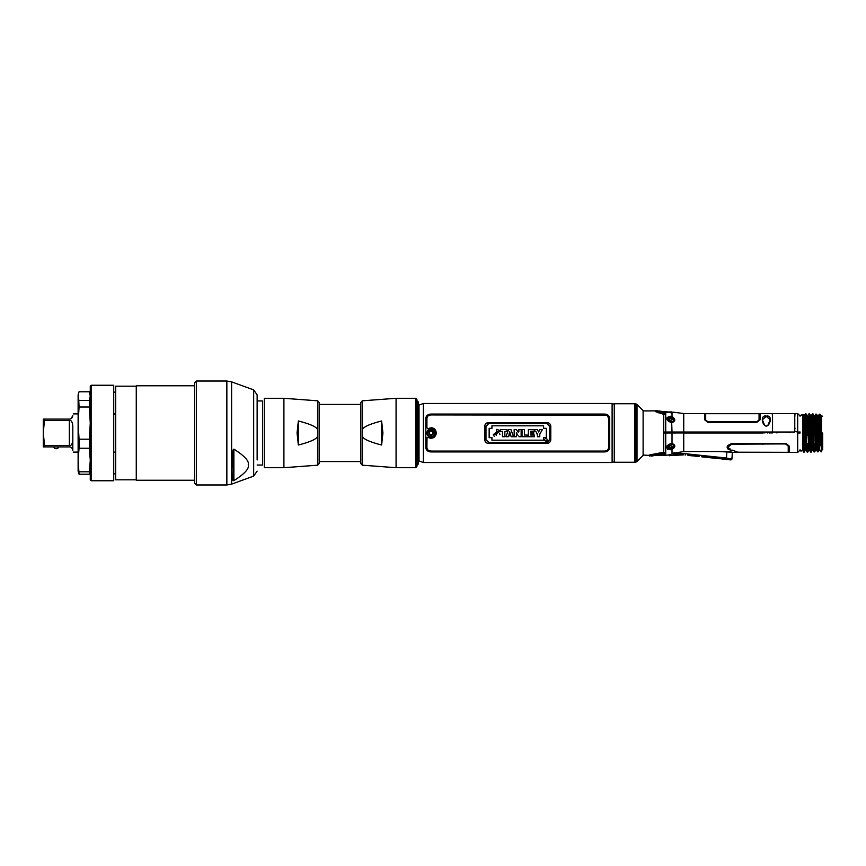 <?xml version="1.0" encoding="UTF-8"?>
<svg xmlns="http://www.w3.org/2000/svg" width="866" height="866" viewBox="0 0 866 866"><rect width="100%" height="100%" fill="white"/><g stroke="black" fill="none" stroke-linecap="round" stroke-linejoin="round"><path stroke-width="1.3" d="M91.125 385.251L90.27 386.117L90.27 479.883L91.125 480.749L91.125 385.251L113.727 385.251L113.727 480.749L91.125 480.749M114.583 414.489L114.583 413.894M114.583 392.395L113.727 391.649M113.727 474.351L114.583 473.605M58.726 446.899A2.598 2.598 0 0 1 53.768 446.899M78.124 413.039L78.124 423.106L79.055 407.02L89.339 407.02L89.339 400.406L90.27 396.087L89.339 391.778L79.055 391.778L78.124 394.788L78.124 471.212L79.055 474.222L78.124 460.019L79.055 448.242L89.339 448.242L90.27 460.019L89.339 474.222L90.27 469.913L89.902 467.261M78.481 393.435L79.055 407.02M89.339 400.406L79.055 400.406M89.339 407.02L90.27 423.106L89.339 439.203L79.055 439.203L79.055 448.242M78.124 423.106L79.055 439.203M89.339 439.203L89.339 448.242M89.902 413.223L89.902 398.739M89.902 452.777L89.956 452.106M79.055 474.222L89.339 474.222M89.339 471.797L79.055 471.797M194.612 385.76L194.612 480.24L136.265 480.24L136.265 385.76L194.612 385.76L194.612 382.837L194.612 483.163L196.42 484.971L196.42 381.029L194.612 382.837M233.885 449.118C244.699 456.003 249.473 461.253 248.196 464.88C249.473 468.517 244.699 473.778 233.885 480.652L233.885 449.118L233.073 449.984L233.073 480.662L233.885 480.652M233.073 480.662C232.12 478.411 231.633 474.579 231.623 469.145L231.601 381.863L226.849 381.029L226.849 484.971L196.42 484.971M233.073 449.984L231.623 469.145L231.601 484.137L226.849 484.971M257.137 459.965L257.137 394.864L257.137 459.965M257.137 400.958L262.56 400.958L262.56 465.042L257.137 465.042M43.3 433.444L44.577 445.46L44.577 446.899L43.3 446.899L43.3 419.101L44.577 419.101L43.3 432.556M44.577 445.46L69.345 445.46C71.228 446.001 72.387 444.117 72.82 439.841L72.82 426.159C72.387 421.883 71.228 419.999 69.345 420.54L44.577 420.54L44.036 423.853M43.3 446.899L69.345 446.899C71.228 446.899 72.387 448.058 72.82 450.374L72.82 426.159M71.12 418.614L72.82 415.626C72.387 417.942 71.228 419.101 69.345 419.101L43.3 419.101M69.345 419.101L70.059 419.025M72.82 450.374L72.82 439.841M72.268 448.501L70.774 447.202M136.265 479.818L115.698 479.818L115.698 386.182L136.265 386.182M317.735 465.183L317.735 400.817L283.907 398.295L283.907 467.705L317.735 465.183L319.197 463.483L319.197 402.517L319.197 461.567L360.776 461.567L360.776 433L360.776 463.483L362.248 465.183L362.248 435.706C362.389 438.64 368.84 441.747 381.625 445.016L382.924 433L381.625 420.984L381.625 445.016M317.735 430.294C317.595 427.36 311.132 424.253 298.359 420.984L297.06 433L298.359 445.016L298.359 420.984M317.735 435.706C317.595 438.64 311.132 441.747 298.359 445.016M283.907 467.705L264.314 467.705L264.314 398.295L283.907 398.295M362.248 435.706L362.248 400.817L360.776 402.517L360.776 433L360.776 404.433L319.197 404.433M362.248 430.294C362.389 427.36 368.84 424.253 381.625 420.984M416.914 433L416.914 466.449L416.914 399.551L415.669 398.295L415.669 467.705L416.914 466.449M298.413 423.366L297.449 433L298.413 442.634M800.054 433L800.054 432.026M431.116 429.363A3.637 3.637 0 0 1 434.754 433A3.637 3.637 0 0 1 431.116 436.637A3.637 3.637 0 0 1 427.479 433A3.637 3.637 0 0 1 431.116 429.363M431.116 435.23A2.23 2.23 0 0 0 433.346 433A2.23 2.23 0 0 0 431.116 430.77A2.23 2.23 0 0 0 428.887 433A2.23 2.23 0 0 0 431.116 435.23M491.953 428.378L491.953 425.812L543.588 425.812L543.588 428.378L546.338 428.378L546.338 437.492L543.588 437.492L543.588 440.188L491.953 440.188L491.953 437.622L489.171 437.622L489.171 428.378L491.953 428.378M496.727 431.008L497.485 431.614L493.349 434.515L495.623 434.515L499.693 431.409M499.271 430.424L497.16 429.395M496.673 429.363L496.532 434.039M496.456 435.262L495.688 434.754M493.349 434.721L493.512 435.306M493.707 435.652L494.302 436.248M499.92 434.548L499.585 433.357M513.246 435.955L511.557 431.279M511.016 429.752L513.516 436.724L511.167 436.724L513.516 436.724M510.886 435.782L511.167 436.724L510.886 435.782L508.526 435.782L508.255 436.724L508.526 435.782M508.526 429.525L505.939 436.724L508.526 429.525L510.929 429.525M517.24 430.835L516.385 429.525L514.166 429.525L516.385 429.525L518.095 432.145M518.864 431.82L518.864 429.525L521.137 429.525L521.137 436.724L518.918 436.724L521.137 436.724M516.504 433.065L517.197 434.115M518.063 435.425L516.342 432.805L516.396 433.909M516.374 433.357L516.342 432.805M530.739 432.231L530.739 431.203L530.739 432.231L533.727 432.231L533.727 433.92L530.739 433.92L530.739 435.057L530.739 433.92M537.786 430.337L538.62 431.961L539.864 429.525L542.473 429.525L539.864 429.525L538.62 431.961L538.208 431.149M540.676 432.556L541.575 431.041M536.519 432.578L537.418 434.981M537.418 435.858L537.418 434.115L535.621 431.051M488.727 423.604L546.782 423.604L549.531 426.353L549.531 439.647L546.782 442.396L488.727 442.396L485.978 439.647L485.978 426.353L488.727 423.604M543.61 428.345L543.61 425.791L491.931 425.791L491.931 428.345L489.149 428.345L489.149 437.655L491.931 437.655L491.931 440.209L543.61 440.209L543.61 437.514L546.37 437.514L546.37 428.345L543.61 428.345M544.422 439.787C545.396 441.617 546.37 441.617 547.366 439.787C546.403 437.936 545.418 437.936 544.422 439.787M499.725 431.614L497.485 431.614M502.496 431.42L500.364 431.42L500.364 429.525L506.989 429.525L506.989 431.42L504.867 431.42L504.867 436.724L502.496 436.724L502.496 431.42M508.255 436.724L505.939 436.724M508.981 434.277L510.475 434.277L509.706 431.69L508.981 434.277M516.428 434.451L516.428 436.724L514.166 436.724L514.166 429.525M527.643 436.724L522.036 436.724L522.036 429.525L524.395 429.525L524.395 435.057L527.643 435.057L527.643 436.724M530.739 435.057L534.409 435.057L534.409 436.724L528.379 436.724L528.379 429.525L534.268 429.525L534.268 431.203L530.739 431.203M542.473 429.525L539.778 434.072L539.778 436.724L537.418 436.724M534.733 429.525L537.375 429.525M423.398 403.469L423.398 462.531L612.11 462.531L612.11 403.469L423.398 403.469L419.025 405.061L419.025 460.939L423.398 462.531M609.707 447.614L609.707 418.386C609.404 415.691 607.651 414.24 604.425 414.056L431.084 414.056C427.891 414.229 426.126 415.669 425.812 418.386L425.812 447.614C426.104 450.309 427.869 451.76 431.084 451.944L604.425 451.944C607.629 451.771 609.383 450.331 609.707 447.614M612.11 462.531L614.265 461.751M614.265 404.249L612.11 403.469M431.084 414.056L604.436 414.056M425.845 417.856L426.05 417.044M426.516 416.156L427.36 415.269M428.432 414.608L429.709 414.197M604.425 451.944L431.073 451.944M429.742 451.803L428.443 451.392M427.339 450.721L426.516 449.844M425.996 448.805L425.856 448.242M609.664 448.155L609.469 448.956M609.004 449.844L608.159 450.731M607.077 451.392L605.81 451.803M605.778 414.197L607.066 414.608M608.181 415.279L609.004 416.156M609.512 417.195L609.653 417.758M426.927 433C429.72 438.402 432.513 438.402 435.306 433C432.513 427.609 429.72 427.609 426.927 433A4.168 4.168 0 0 0 431.116 437.168A4.168 4.168 0 0 0 435.284 433A4.168 4.168 0 0 0 431.116 428.832A4.168 4.168 0 0 0 426.949 433L430.51 428.865M426.916 427.923L428.215 428.605L426.916 427.891L426.916 418.386C427.176 416.221 428.562 415.074 431.084 414.922C428.562 415.074 427.176 416.232 426.916 418.386M427.836 428.735L428.215 428.605C432.697 426.884 435.425 428.345 436.399 433L436.399 433.011C435.414 437.655 432.686 439.116 428.215 437.395L427.858 437.265M605.908 415.139L431.084 414.922L604.425 414.922C606.969 415.085 608.354 416.243 608.592 418.386L607.575 416.081M604.425 451.078C606.958 450.926 608.343 449.768 608.592 447.614C608.333 449.779 606.947 450.926 604.425 451.078L431.084 451.078C428.551 450.915 427.155 449.757 426.916 447.614L427.934 449.919M429.612 450.861L431.084 451.078M428.215 437.395L426.916 438.077L428.215 437.395M427.003 437.72L426.916 447.614M432.047 438.174L431.095 438.25M430.315 438.196L429.103 437.86M431.062 427.75L432.578 427.945L431.062 427.75M433.227 428.183L434.299 428.8M434.754 429.179L435.674 430.337M608.592 418.386L608.592 447.614M487.569 443.284L488.619 443.414C486.313 443.295 485.014 442.05 484.722 439.69L484.722 426.31C484.992 424.004 486.291 422.76 488.619 422.586L485.913 423.615M485.252 424.416L484.852 425.336M547.94 422.716L546.901 422.586C549.196 422.705 550.495 423.95 550.787 426.31L550.689 425.455M550.375 424.621L549.737 423.745M549.412 423.452L548.784 423.041M550.787 426.31L550.787 439.69C550.516 441.996 549.217 443.24 546.901 443.414L547.886 443.295M548.773 442.959L549.607 442.385M550.256 441.584L550.657 440.664M484.722 439.69L484.83 440.545M485.144 441.379L485.783 442.255M486.107 442.548L486.735 442.959M546.901 443.414L488.619 443.414M488.619 422.586L546.901 422.586M549.672 426.245L546.901 423.463L488.619 423.463L485.837 426.245L485.837 439.755L488.619 442.537L546.901 442.537L549.672 439.755L549.672 426.245M429.449 433A1.667 1.667 0 0 1 431.116 431.333A1.667 1.667 0 0 1 432.784 433A1.667 1.667 0 0 1 431.116 434.667A1.667 1.667 0 0 1 429.449 433M431.116 428.822L435.241 433.747M435.641 430.272L434.754 429.19M429.168 437.882L430.445 438.207M431.051 438.25L431.755 438.218M433.303 437.785L434.126 437.319M664.525 452.366L665.727 453.189L663.735 452.333L663.735 433L772.537 432.675M794.772 413.547L794.772 432.026L772.537 432.026L772.537 413.547L794.772 413.547M669.147 419.469A1.537 1.18 180 0 1 669.191 419.328L669.191 418.808A1.537 1.18 0 0 1 669.602 418.256L669.602 418.776A1.537 1.18 180 0 1 670.262 418.484L671.096 418.484A1.537 1.18 180 0 1 671.756 418.776L672.178 419.328A1.537 1.18 180 0 1 672.211 419.469M669.202 419.339L669.602 418.776M670.685 420.27L670.685 420.194A1.537 1.18 180 0 1 670.685 417.834L670.685 417.921A1.537 1.18 0 0 0 670.262 417.964L670.262 418.484M669.191 419.534L669.191 419.393A1.537 1.18 0 0 0 669.602 419.945L669.602 419.956M669.039 419.014A1.635 1.256 0 0 0 672.319 419.014A1.407 0.909 0 0 1 673.672 419.653A2.988 2.284 180 0 1 670.685 421.948A2.988 2.284 180 0 1 667.697 419.653A1.407 0.909 -0 0 1 669.039 419.014M672.276 421.59L672.276 422.24M672.211 446.531A1.537 1.18 0 0 1 672.178 446.672L671.756 447.224A1.537 1.18 0 0 1 671.096 447.516L670.262 447.516A1.537 1.18 0 0 1 669.602 447.224L669.202 446.661M669.602 447.224L669.602 447.744A1.537 1.18 180 0 1 669.191 447.192L669.191 446.694A1.537 1.18 0 0 1 669.147 446.531M669.602 446.044L669.602 446.055A1.537 1.18 180 0 0 669.191 446.607L669.191 446.466M670.262 447.516L670.262 448.036A1.537 1.18 180 0 0 670.685 448.079L670.685 448.166A1.537 1.18 0 0 1 670.685 445.806L670.685 445.73M667.697 446.347A2.988 2.284 0 0 1 670.685 444.052A2.988 2.284 0 0 1 673.672 446.347A1.407 0.909 180 0 1 672.319 446.986A1.635 1.256 180 0 0 669.039 446.986A1.407 0.909 180 0 1 667.697 446.347M672.276 443.76L672.276 444.41M668.238 412.162L669.57 412.119M670.154 412.075L670.739 412.032M671.854 411.913L665.391 412.075L658.874 410.895L661.202 411.707M668.108 412.162A18.067 18.067 0 0 0 666.095 411.523A18.067 18.067 0 0 0 661.808 411.61M668.758 454.91L669.689 455.765L671.486 455.159L670.782 454.336L671.486 455.159L674.398 454.434L674.289 453.643L683.447 453.503L683.296 454.91L671.442 455.484L674.398 454.434L683.361 454.293M730.98 459.922L722.547 459.034L722.612 458.428L726.433 458.828L730.98 459.922L731.9 459.153L726.509 458.038L722.699 457.638L722.612 458.428L722.699 457.638L682.397 453.405M675.978 453.448L674.289 453.643L674.333 452.723M732.138 452.225L718.65 451.522L726.953 451.522L683.739 451.522L672.016 453.546C667.285 455.548 667.285 455.548 672.016 453.546L674.43 452.702M708.615 451.522L704.35 451.522L708.615 451.522M722.612 458.428L726.433 458.828L726.834 451.944L718.65 451.522M670.728 449.01L671.258 449.703M670.425 448.989L668.931 448.913L670.425 448.989M726.834 451.944L722.482 451.716L726.834 451.944M720.728 451.63L722.266 451.706L720.728 451.63M668.184 448.599L671.691 448.653L674.159 445.828L672.016 443.403L670.814 443.468L667.21 446.921L670.685 448.956L670.814 449.8L672.016 449.465C675.707 447.116 675.707 445.092 672.016 443.403L672.016 433M692.183 455.224L688.026 454.78L692.183 455.224L692.118 455.841L687.961 455.397L687.712 454.693A0.834 0.812 6 0 0 688.026 454.78L687.961 455.397M699.1 455.949L694.943 455.516L699.1 455.949L699.035 456.566L694.878 456.122L694.629 455.419A0.834 0.812 6 0 0 694.943 455.516L694.878 456.122M694.629 455.419L692.508 455.191L694.478 455.343M694.564 456.025L692.443 455.808L692.508 455.191M712.924 457.41L708.778 456.967L712.924 457.41L712.859 458.017L708.713 457.584L708.464 456.88A0.834 0.812 6 0 0 708.778 456.967L708.713 457.584M708.41 457.486L706.277 457.259L706.342 456.653L708.464 456.88M706.017 456.685L705.952 457.291L701.796 456.858L701.861 456.241L706.017 456.685L701.861 456.241M719.841 458.136L719.787 458.742L715.63 458.309L715.695 457.703L719.841 458.136L715.695 457.703M713.248 457.378L715.381 457.605L715.316 458.211L713.183 457.984L713.248 457.378M720.176 458.114L722.298 458.33L722.233 458.937L720.111 458.709L720.176 458.114M721.8 458.114L721.259 457.995M667.513 447.96L670.176 448.101L667.513 447.96M670.685 448.133L672.503 448.231L670.685 448.133M685.19 455.105L685.255 454.498A0.834 0.812 6 0 0 685.58 454.466L685.19 455.105M670.782 454.336C668.108 455.094 668.108 455.094 670.782 454.336C668.108 455.094 668.108 455.094 670.782 454.336M667.859 449.313L667.21 448.761M666.679 447.278L666.766 446.596M666.809 446.455L667.221 445.622M665.651 452.94L665.727 455.235L668.487 455.029M668.931 454.856L669.505 454.618M670.814 449.8C665.456 448.501 665.456 446.391 670.814 443.468L670.685 443.63M772.234 431.474C772.234 408.297 772.234 408.297 772.234 431.474L772.223 432.026L665.727 432.026L665.727 453.189L664.06 453.881M800.13 433L797.683 433L797.683 452.453L789.348 452.453L789.348 446.25L785.873 443.511L731.987 443.511C726.152 445.633 725.611 447.798 730.374 450.017C739.618 452.983 739.618 452.983 730.374 450.017L732.441 450.472M726.953 451.522C734.671 452.539 734.671 452.539 726.953 451.522L729.767 451.727M730.752 451.9L731.586 452.084M732.517 452.333L737.323 452.42M730.233 449.984L728.425 449.367M728.284 449.292L727.44 448.523M737.031 452.269L736.252 451.89M735.472 451.532L734.206 451.034M802.912 417.347L802.912 433L804.276 452.106L803.702 452.106L802.912 433L802.533 450.006M672.016 453.546L672.016 449.465L671.258 448.815M659.838 452.972C644.25 456.274 646.783 455.386 659.838 452.972L659.838 453.448C653.256 454.488 649.803 455.354 649.5 456.036C650.572 455.051 654.025 454.195 659.838 453.448L665.175 454L659.838 454.477C649.413 456.176 649.413 456.176 659.838 454.477L659.838 454.477M665.175 454L664.06 453.448L665.175 454M659.838 454.52L651.633 456.068L648.872 455.516M643.113 455.072L649.197 455.375M730.731 449.313C740.95 452.95 740.95 452.95 730.731 449.313C727.061 447.43 727.472 445.719 731.987 444.193L775.914 443.944M770.08 443.944L769.149 443.944M762.567 444.193L763.455 444.031M819.647 444.518L818.684 444.518M817.547 451.738L816.627 450.147L817.093 444.518L816.173 444.518M815.209 444.518L813.618 444.518M812.687 444.518L811.723 444.518M809.201 450.147L807.848 433L808.812 433L809.678 450.417L810.143 444.529L809.212 444.518M807.794 452.02L808.249 444.518L806.668 444.518M805.748 444.518L804.785 444.518M803.659 452.02L802.912 450.731L802.912 444.518M804.752 443.728L805.716 443.728M804.752 443.76L805.716 443.76L804.752 443.76M806.657 444.052L808.238 444.052L806.657 444.052M809.201 444.052L810.132 444.052L809.201 444.052M811.713 444.052L812.676 444.052L811.713 444.052M813.607 444.052L815.187 444.052L813.607 444.052M816.151 444.052L817.082 444.052L816.151 444.052M818.662 444.052L819.994 444.485L818.662 444.052M819.983 445.449L819.149 445.579L819.983 445.449M820.611 445.579L821.174 445.579L820.611 445.579M820.048 441.877L819.225 442.634M821.477 441.541L821.477 449.855L822.7 449.855L822.7 433L821.477 433L822.7 433C822.7 411.285 822.7 411.285 822.7 433C822.7 411.285 822.7 411.285 822.7 433M821.282 420.324L821.477 416.124L819.907 414.175L821.477 451.825L821.477 433L820.773 433L821.477 433L821.477 416.503L821.477 433M819.626 449.865L819.236 433L820.21 433L821.358 449.432M819.604 444.518L819.193 450.071M815.274 433L817.298 433L818.164 451.825L817.601 451.825L816.735 433L818.273 433L819.139 450.147L820.07 450.114L821.022 451.738M819.139 450.147L818.218 451.738M812.654 444.518L812.189 450.417L813.152 450.417L812.286 433L813.261 433L814.083 452.041L814.614 444.518M813.228 415.095L814.105 416.524L814.798 433L815.761 433L816.237 445.914L815.274 445.936L814.798 433L813.261 433L812.395 413.894L811.42 415.583L812.286 433L810.349 433L811.215 452.106L810.652 452.106L809.786 433L811.323 433L812.189 450.417L813.131 450.396L814.105 452.084M805.705 444.518L805.25 450.417L806.203 450.417L805.337 433L803.399 433L804.373 433L805.25 450.417L804.319 452.02M812.189 450.417L811.28 452.009M808.714 450.417L807.751 452.106L808.714 450.417L809.678 450.417L810.598 452.02M673.575 445.784L674.127 445.481M672.752 443.912L672.481 444.518M805.25 450.417L806.181 450.396L807.177 452.106L807.686 444.518M804.86 433L803.507 415.583L806.04 413.916L806.874 433L806.311 433L805.445 413.894L804.471 415.583L805.337 433L806.311 433L807.123 452.02M785.873 444.193L788.233 446.044L788.233 452.312L789.348 452.171M738.297 452.204L788.233 452.312M804.731 443.403L805.694 443.403M806.636 443.403L808.205 443.403M809.169 443.403L810.111 443.403M811.68 443.403L812.644 443.403M813.575 443.403L815.155 443.403M816.118 443.403L817.049 443.403M818.63 443.403L819.193 443.403L819.333 435.089M819.301 435.089L818.338 435.089M816.8 435.089L815.826 435.089M814.863 435.089L813.326 435.089M812.351 435.089L811.388 435.089M809.851 435.089L808.876 435.089M807.913 435.089L806.376 435.089M805.402 435.089L804.438 435.089M815.696 450.114L814.69 451.825L815.696 450.114L816.064 445.784M815.198 444.518L814.744 451.738M764.83 432.026L764.83 433M767.741 433L767.731 432.026M727.537 448.307L730.374 449.692C739.618 452.712 739.618 452.712 730.374 449.692L727.061 447.105M732.398 450.147L734.119 450.699M735.494 451.251L736.414 451.673M737.128 452.041L738.254 452.171M787.919 444.918L788.233 445.838L786.48 444.02M785.873 443.944L731.987 443.944L728.165 446.997M665.608 414.143L665.066 414.587M670.685 422.37L670.814 422.532C665.467 419.415 665.467 417.304 670.814 416.2L670.685 417.044L667.21 419.079L670.814 422.532L672.016 422.597C675.686 421.168 675.686 419.144 672.016 416.535L672.016 412.346L671.107 413.114L673.64 412.216L665.727 412.389L665.727 413.872L664.244 412.865M665.727 412.389L665.694 413.158L665.727 412.389L664.514 412.368M659.47 411.491L657.37 410.765L658.203 411.599M664.861 413.418L665.553 413.309M658.236 412.497L658.344 412.53C652.845 410.246 652.845 410.246 658.344 412.53L659.611 412.086M671.767 412.292L665.716 412.324C655.161 411.166 658.344 410.506 657.37 410.765L654.415 410.863M655.097 411.198L656.396 411.783M672.016 432.026L671.68 422.456L674.159 420.183L671.68 417.358L672.016 416.535L670.814 416.2M665.727 432.026L663.735 432.026L663.735 414.792L665.727 413.872L665.727 432.026M772.537 417.163L772.234 413.547L760.164 413.547L760.164 419.75L756.7 422.489L708.063 422.489L704.588 419.75L704.588 413.547L683.739 413.547L683.739 433L763.173 433L763.195 432.026M765.501 425.964L767.07 425.964C770.935 424.091 771.887 414.63 766.28 416.178C761.052 414.511 761.279 423.658 765.501 425.964M770.145 417.953L770.426 418.819M770.469 419.718L770.329 420.746M770.22 419.923L770.22 419.339M795.02 431.474C795.02 408.297 795.02 408.297 795.02 431.474L797.683 432.026L797.683 413.547L795.02 413.547L794.772 417.271M794.772 418.224L794.772 420.605M794.772 420.638L794.772 422.294M794.772 427.577L795.02 428.529M800.13 432.026L797.683 432.026M802.533 415.994L802.912 416.546M803.042 421.471L803.009 422.294M804.936 421.504L804.969 420.638M804.969 420.605L804.99 420.053M805.034 418.949L805.391 413.98M803.399 433L802.912 414.543L804.417 415.648M788.742 432.599L788.753 432.026L788.742 432.599M805.791 422.327L805.759 423.647L805.791 422.327L804.969 422.327M804.904 420.638L805.813 420.605L804.893 420.605M805.023 423.647L805.759 423.647M786.22 432.026L786.231 432.61M771.714 432.026L771.703 433L772.537 432.026M772.223 432.026L772.201 433M769.376 432.026L769.387 433L771.151 432.816M759.742 432.026L759.753 433L761.42 433L761.398 432.026M670.706 416.99L671.691 417.358M671.226 418.516L671.258 416.297M771.162 432.026L771.151 432.805M776.91 432.026L776.932 433M778.599 432.026L778.599 432.643M809.201 416.416L809.786 433L808.812 433L807.946 415.583L806.982 415.583L806.04 413.916M808.411 421.504L807.469 422.002M808.216 427.577L808.162 429.114M807.599 418.949L807.946 415.583L806.982 415.583L807.848 433L806.874 433M805.726 416.416L805.597 418.949M805.553 420.053L805.532 420.605M805.532 420.638L805.477 422.294M805.304 427.577L805.25 429.114M813.823 433L813.012 413.894L810.933 415.853L809.537 413.98M812.676 416.405L812.546 418.949M812.492 420.367L812.427 422.002M812.254 427.577L812.2 429.114M814.408 421.904L814.473 420.367M814.549 418.949L813.607 418.581M809.764 427.577L809.71 429.114M811.886 421.504L811.929 420.367M811.983 418.949L812.34 413.98M810.349 433L809.483 413.894M820.773 433L820.21 433L819.344 414.175L818.316 415.929M819.907 414.175L818.338 415.886M819.29 414.262L818.933 418.949M818.879 420.367L818.835 421.58M820.08 429.114L819.106 429.114L819.193 427.577M819.312 423.983L819.333 423.279M819.377 422.002L819.442 420.367M819.442 420.324L819.626 416.568M821.477 416.503L820.881 415.853L821.477 424.99M805.218 429.114L806.203 429.114M807.729 429.114L808.682 429.114M809.667 429.114L810.24 429.114M812.156 429.114L813.142 429.114M814.668 429.114L815.631 429.114M816.616 429.114L817.179 429.114M819.29 434.667L818.327 434.667M816.779 434.667L815.815 434.667M814.852 434.667L813.315 434.667M812.34 434.667L811.377 434.667M809.84 434.667L808.866 434.667M807.902 434.667L806.365 434.667M805.391 434.667L804.427 434.667M820.091 429.038L819.16 430.619M817.233 430.619L816.66 430.619M815.685 430.619L814.722 430.619M813.196 430.619L812.211 430.619M810.284 430.619L809.721 430.619M808.736 430.619L807.772 430.619M806.246 430.619L805.261 430.619M789.586 432.026L789.576 432.599M808.335 433L809.786 433M810.489 415.604L811.42 415.583L810.457 415.583L811.81 433M817.493 433L818.76 433M818.273 433L817.407 415.853L818.37 415.853L819.236 433L817.298 433L816.486 414.262M820.048 427.577L819.366 427.577L820.167 426.05M820.134 424.037L818.9 423.279M820.07 420.454L819.236 420.367L820.07 420.454M809.948 420.367L809.385 420.367L809.948 420.367M808.357 420.367L807.393 420.367L808.357 420.367M814.343 420.367L815.307 420.367M816.292 420.367L816.887 420.367M816.952 422.002L816.367 422.002M815.382 422.002L814.419 422.002M812.914 422.002L811.907 422.002M810.013 422.002L809.439 422.002M807.523 423.279L808.487 423.279M809.483 423.279L810.056 423.279M811.951 423.279L812.957 423.279M814.462 423.279L815.426 423.279M816.411 423.279L816.995 423.279M815.934 415.085L816.735 433L815.761 433L814.895 415.637L815.74 414.165L815.934 415.085L815.068 416.514M817.883 416.135L816.432 414.175M817.407 415.853L818.37 415.853M819.29 422.511L818.944 424.362M817.039 424.362L816.454 424.362M815.469 424.362L814.505 424.362M813.001 424.362L811.994 424.362M810.089 424.362L809.526 424.362M808.519 424.362L807.556 424.362M806.051 424.362L805.044 424.362M816.876 420.053L816.281 420.053M815.296 420.053L814.332 420.053M812.849 420.053L811.821 420.053M809.937 420.053L809.374 420.053M808.346 420.053L807.383 420.053M805.9 420.053L804.871 420.053M804.86 419.772L805.889 419.772M807.372 419.772L808.335 419.772M809.364 419.772L809.927 419.772M811.81 419.772L812.838 419.772M814.311 419.772L815.274 419.772M816.259 419.772L816.865 419.772M819.225 419.772L818.706 418.96M815.328 420.952L815.307 422.002M815.155 427.577L815.112 429.114M805.066 424.849L806.062 424.849M807.577 424.849L808.541 424.849M809.537 424.849L810.111 424.849M812.016 424.849L813.012 424.849M814.527 424.849L815.491 424.849M816.476 424.849L817.049 424.849M818.965 424.849L819.052 427.577M817.136 427.577L816.573 427.577M815.588 427.577L814.625 427.577M813.098 427.577L812.113 427.577M810.186 427.577L809.623 427.577M808.638 427.577L807.675 427.577M806.149 427.577L805.163 427.577M705.693 420.162L708.063 422.056L756.7 422.056L759.06 419.956L756.7 421.807L708.063 421.807L705.693 420.162M760.164 413.829L759.06 413.688L759.06 419.956M705.693 419.956L705.693 413.688L704.588 413.829M766.756 426.05L765.804 426.05M764.754 425.444L762.34 419.739L766.28 416.384L770.231 419.739L767.828 425.423M662.663 413.483L660.011 412.909L658.82 411.556L659.427 412.53M661.169 413.201L662.046 413.374M658.82 411.556L664.179 412.324C665.532 412.736 665.445 413.169 663.919 413.623M674.159 420.205L673.618 420.064M672.481 421.482L672.752 422.088M662.75 413.84L663.594 414.76L662.371 413.753C651.416 410.278 651.416 410.278 662.371 413.753L660.823 413.461M659.232 413.039L655.616 411.653M663.594 452.171L659.675 453.026L663.594 452.171L663.594 414.717M665.066 432.383L665.066 433M635.33 414.067L634.875 403.74L614.265 403.74L614.265 462.26L634.875 462.26L635.33 451.933M634.875 403.74L634.875 462.26M637.019 461.502A1.721 1.721 0 0 1 636.25 461.957L635.33 462.195L635.33 403.805L636.25 404.043A1.721 1.721 0 0 1 637.019 404.498L643.113 410.581L643.113 455.419L637.019 461.502L637.019 404.498M418.148 464.198L417.282 465.074L417.282 400.926L418.148 401.802L418.148 464.198M231.601 484.137L253.673 476.105L253.673 389.895L231.601 381.863M69.345 445.46L69.345 420.54M362.248 400.817L396.076 398.295L396.076 467.705L362.248 465.183M683.739 433L683.739 451.522M803.507 415.583L804.471 415.583M671.258 432.026L671.258 433M807.534 420.367L807.458 421.883M807.946 415.583L808.92 413.894L807.458 415.853M816.833 418.96L816.216 418.96M815.231 418.96L814.267 418.96M812.795 418.96L811.767 418.96M809.894 418.96L809.331 418.96M808.292 418.96L807.328 418.96M805.856 418.96L804.817 418.96M636.25 461.957L636.25 404.043M196.42 381.029L226.849 381.029M253.673 389.895L257.137 394.864M253.673 476.105L257.137 471.136M115.698 452.106L113.727 452.106M78.124 452.106L73.253 452.106M115.698 413.894L113.727 413.894M78.124 413.894L73.253 413.894M317.735 400.817L319.197 402.517M396.076 467.705L415.669 467.705M396.076 398.295L415.669 398.295M802.555 416.189C802.089 414.522 801.256 414.522 800.054 416.189M800.054 449.811C800.53 451.478 801.364 451.478 802.555 449.811M671.919 411.902L669.808 412.541M731.9 459.153L732.376 452.29M665.727 455.235L652.195 455.516M800.13 450.006L797.683 452.453M667.21 446.921C667.156 445.481 668.336 444.431 670.771 443.749M671.81 443.695L674.159 445.828M673.64 412.216L683.739 413.547M674.159 420.183L671.81 422.305M670.771 422.251L667.21 419.079M660.985 411.826L659.524 411.437M770.199 421.244L770.231 419.739L770.199 421.244M800.13 415.994L797.683 413.547M812.979 413.97L813.953 415.658M821.477 416.145L822.7 416.145M819.799 420.324L818.771 420.324M816.887 420.324L816.292 420.324M815.307 420.324L814.343 420.324M812.86 420.324L811.832 420.324M809.948 420.324L809.385 420.324M808.357 420.324L807.393 420.324M805.975 422.294L804.969 422.294M816.833 418.949L816.216 418.949M815.231 418.949L814.267 418.949M812.795 418.949L811.767 418.949M809.894 418.949L809.331 418.949M808.292 418.949L807.328 418.949M805.856 418.949L804.817 418.949M705.693 413.688L759.06 413.688M762.361 421.255L762.34 419.739M643.113 410.928L654.003 410.874"/></g></svg>
